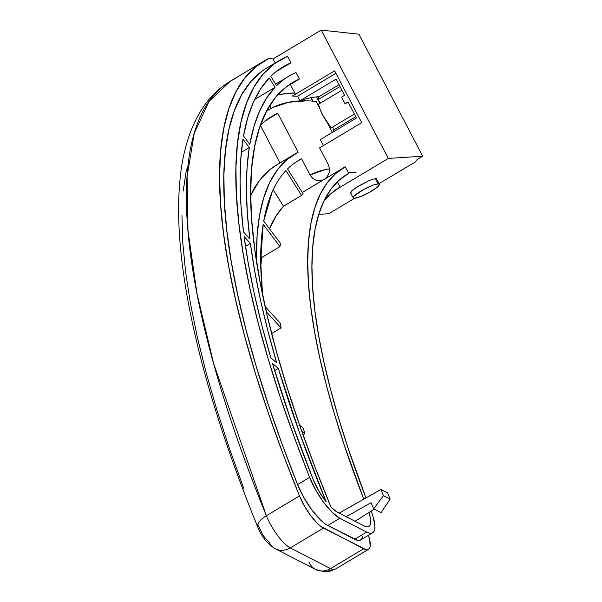 <?xml version="1.0" encoding="UTF-8"?>
<svg xmlns="http://www.w3.org/2000/svg" width="602" height="602" viewBox="0 0 602 602"><rect width="100%" height="100%" fill="white"/><g stroke="black" fill="none" stroke-linecap="round" stroke-linejoin="round"><path stroke-width="0.9" d="M292.437 95.974L295.447 94.175L292.437 95.974M372.721 179.208L368.514 180.871L372.721 179.208L376.242 178.621L375.52 178.546L378.312 183.881A14.719 2.626 -27.6 0 1 379.305 184.265A14.719 2.626 -27.6 0 1 369.485 192.331A14.719 2.626 -27.6 0 1 354.217 198.291L361.388 196.275L368.958 192.625L377.236 187.192L379.358 184.483L378.312 183.881L373.421 185.017L363.563 189.547L354.104 196.079L353.163 197.689L354.217 198.291A14.719 2.626 -27.6 0 1 353.223 197.9A14.719 2.626 -27.6 0 1 363.044 189.833A14.719 2.626 -27.6 0 1 378.312 183.881L375.181 178.576M335.419 569.108A29.43 8.849 -120.9 0 1 333.666 569.552A18.399 17.232 91.5 0 1 324.591 571.892A18.399 17.232 -88.5 0 0 333.666 569.552A29.43 8.849 59.1 0 0 335.359 569.146L324.794 571.9L315.689 569.515A18.399 15.795 -62.8 0 0 330.543 568.604L363.668 548.798L320.565 526.223L317.412 523.469L310.737 515.718L304.431 506.034L299.487 495.928L283.143 454.217L268.522 413.619L255.707 374.316L244.758 336.526L235.736 300.421L228.67 266.189L223.605 233.997L220.573 204.003L219.579 176.356L220.625 151.192L223.718 128.64L228.835 108.811L235.954 91.797L245.037 77.696L256.031 66.566L268.898 58.462L273.06 58.913L275.167 62.954L273.06 58.913L321.242 30.1L273.06 58.913L268.898 58.462A717.418 215.734 -120.9 0 0 263.503 61.359L230.378 81.165A717.418 215.734 59.1 0 0 266.37 515.741L299.487 495.928A717.418 215.734 -120.9 0 1 263.503 61.359M266.596 110.979A673.269 202.453 -120.9 0 1 268.093 110.053A673.269 202.453 -120.9 0 1 306.772 100.812A673.269 202.453 -120.9 0 1 316.223 101.505L319.512 107.796L316.223 101.505A673.269 202.453 -120.9 0 0 306.772 100.812L288.561 102.272L272.525 107.645L266.596 110.979M346.263 516.727L337.24 512.084A29.43 8.849 -120.9 0 1 331.077 507.313A684.308 205.771 -120.9 0 1 292.542 82.572A684.308 205.771 -120.9 0 1 299.39 79.035L290.352 84.438L295.447 94.175L290.352 84.438L299.39 79.035L286.62 86.598L275.701 97.193L266.709 110.768L259.673 127.255L254.631 146.564L251.621 168.598L250.65 193.234L251.719 220.355L254.834 249.815L259.966 281.458L267.1 315.124L276.198 350.635L287.207 387.808L300.067 426.442L314.718 466.347L331.077 507.313L337.24 512.084L364.097 525.9L355.075 521.257L374.233 509.164L355.075 521.257L346.263 516.727L371.058 502.678L346.263 516.727M347.986 101.791L356.452 117.992L320.317 139.604L356.452 117.992L347.986 101.791L344.976 103.589L341.59 97.118L344.6 95.312L341.59 97.118L344.976 103.589L347.986 101.791M336.134 79.125L344.6 95.312L336.134 79.125L299.999 100.737L297.621 96.185L292.474 96.049L334.629 70.833L361.727 122.665L319.572 147.881L328.128 164.248L319.572 147.881L361.727 122.665L334.629 70.833L292.474 96.049L297.621 96.185L299.999 100.737L336.134 79.125M319.022 96.651A665.91 200.24 59.1 0 0 299.999 100.737A665.91 200.24 59.1 0 1 319.022 96.651A22.071 6.637 59.1 0 0 317.864 99.744L319.022 96.651L339.039 84.679L319.022 96.651M348.302 102.4A640.159 192.497 59.1 0 0 344.976 103.589A640.159 192.497 59.1 0 1 348.302 102.4M323.432 145.564L320.317 139.604L323.432 145.564M334.411 131.168L333.335 130.13L332.906 126.856L333.335 130.13A22.071 6.637 59.1 0 0 334.411 131.168M320.753 102.889L317.864 99.744L339.995 86.507L317.864 99.744L320.753 102.889M327.345 122.77L332.372 132.387L327.345 122.77M328.128 164.248L329.392 168.372L329.106 172.699L327.292 176.582L324.937 178.937L327.292 176.582L329.106 172.699L329.392 168.372L328.128 164.248M345.285 166.814L348.686 173.338L339.107 180.186L330.919 189.276L324.162 200.556L318.864 213.981L315.049 229.49L312.739 247.016L311.941 266.468L312.664 287.771L314.891 310.813L318.624 335.495L323.846 361.712L330.528 389.328L338.64 418.232L348.152 448.287L365.963 497.922A577.611 173.692 -120.9 0 1 347.309 174.136A577.611 173.692 -120.9 0 1 348.686 173.338L345.285 166.814A584.971 175.904 -120.9 0 0 343.531 167.823A584.971 175.904 -120.9 0 0 363.751 499.178L344.336 445.329L334.697 414.838L326.472 385.513L319.707 357.498L314.425 330.912L310.655 305.884L308.42 282.526L307.72 260.944L308.555 241.236L310.933 223.5L314.846 207.803L320.256 194.235L327.157 182.85L335.51 173.692L345.285 166.814M337.331 181.857L340.055 187.064L330.475 194.055L323.748 201.422A570.252 171.48 -120.9 0 1 339.039 187.651A570.252 171.48 -120.9 0 1 340.055 187.064L337.331 181.857M335.194 190.194L388.32 158.416L321.242 30.1L388.32 158.416L422.702 156.227L417.073 159.598L415.508 161.848L378.997 183.678L415.508 161.848L417.073 159.598L422.702 156.227L358.905 34.186L422.702 156.227L388.32 158.416L335.194 190.194M262.449 70.863L251.237 81.157L241.884 94.371L234.441 110.444L228.941 129.28L225.419 150.801L223.876 174.904L224.335 201.459L226.788 230.34L231.228 261.411L237.624 294.521L245.947 329.497L256.159 366.182L268.214 404.378L282.045 443.915L297.591 484.595L309.631 477.394L294.092 436.713L280.261 397.177L268.206 358.973L257.995 322.296L249.664 287.32L243.268 254.21L238.836 223.139L236.383 194.258L235.924 167.695L237.459 143.6L240.988 122.078L246.489 103.235L253.931 87.17L263.285 73.956L274.497 63.661L287.515 56.325L290.909 62.811L275.912 71.781L290.909 62.811A702.7 211.31 59.1 0 0 270.787 76.349A702.7 211.31 -120.9 0 1 283.098 66.784A702.7 211.31 -120.9 0 1 290.909 62.811L287.515 56.325A710.059 213.522 -120.9 0 0 279.32 60.471L267.28 67.672A710.059 213.522 59.1 0 0 297.591 484.595L303.739 497.372L311.685 509.698L320.151 519.594L324.147 523.108L327.774 525.463L357.565 540.363L359.936 540.28L361.651 539.046L362.645 536.706M288.764 76.251A691.66 207.983 -120.9 0 0 276.649 85.665L270.787 76.349L276.649 85.665A691.66 207.983 -120.9 0 1 295.996 72.541L299.39 79.035L295.996 72.541A691.66 207.983 -120.9 0 0 288.764 76.251L275.656 84.092M271.216 108.307L269.749 105.5L271.216 108.307M302.354 192.489L323.868 179.614M323.432 179.84L318.292 180.773L316.283 180.374L312.686 178.373L310.06 175.054L301.549 158.777L295.198 162.578L301.549 158.777A614.401 184.754 59.1 0 0 287.545 168.929A614.401 184.754 -120.9 0 1 298.306 160.568A614.401 184.754 -120.9 0 1 301.549 158.777L310.06 175.054A596.01 179.223 -120.9 0 1 329.437 168.861L324.937 169.666L310.06 175.054L312.686 178.373L316.283 180.374L320.324 180.75L323.432 179.84M298.148 152.268L277.763 113.274L266.362 120.091L277.763 113.274L265.444 120.799L260.357 125.284A665.91 200.24 -120.9 0 1 271.871 116.367A665.91 200.24 -120.9 0 1 277.763 113.274L298.148 152.268A621.761 186.966 -120.9 0 0 294.536 154.255A621.761 186.966 -120.9 0 0 256.557 261.644L257.099 235.66L259.522 215.471L263.751 197.689L269.764 182.406L277.522 169.704L287.003 159.643L298.148 152.268M260.342 125.321L280.013 162.939L260.342 125.321M309.052 562.163A18.399 15.795 117.2 0 0 315.802 569.567A18.399 15.795 117.2 0 0 330.543 568.604L363.668 548.798A29.43 8.849 -120.9 0 0 368.477 549.333A29.43 8.849 -120.9 0 0 368.416 535.313L369.786 540.28L370.11 546.586L369.335 548.535L367.965 549.573L366.054 549.664L323.417 528.082L290.292 547.888L330.543 568.604A29.43 8.849 59.1 0 0 333.666 569.552A29.43 8.849 -120.9 0 1 330.543 568.604L290.292 547.888L323.417 528.082A29.43 8.849 -120.9 0 1 299.487 495.928L266.37 515.741A29.43 8.849 59.1 0 0 290.292 547.888A29.43 8.849 -120.9 0 1 266.37 515.741L213.642 363.638L196.959 293.528L187.967 230.506L187.079 176.582L194.258 133.275L208.984 101.422L230.378 81.165L235.773 78.275M372.683 532.755L360.643 539.964A36.79 11.062 59.1 0 1 354.631 539.287L366.671 532.085L339.814 518.262L366.671 532.085L369.613 533.154L371.983 533.079L373.691 531.844L374.685 529.504L374.926 526.14L373.135 516.862L371.171 511.286A577.611 173.692 -120.9 0 1 371.11 511.136L371.171 511.286A36.79 11.062 -120.9 0 1 372.683 532.755A36.79 11.062 -120.9 0 1 366.671 532.085L354.631 539.287L327.774 525.463L339.814 518.262L332.199 512.385L323.733 502.497L315.787 490.171L309.631 477.394L297.591 484.595A36.79 11.062 59.1 0 0 327.774 525.463L339.814 518.262A36.79 11.062 -120.9 0 1 309.631 477.394A710.059 213.522 -120.9 0 1 279.32 60.471M304.845 433.718L303.024 434.802L304.845 433.718L301.7 431.085L304.845 433.718A584.971 175.904 59.1 0 1 303.205 428.172A584.971 175.904 59.1 0 0 304.845 433.718M281.059 327.909L271.637 333.546L281.059 327.909L266.332 311.791L281.059 327.909A584.971 175.904 59.1 0 1 280.479 323.394A584.971 175.904 59.1 0 0 281.059 327.909M261.878 257.438A584.971 175.904 59.1 0 0 260.764 266.001L261.878 257.438L260.711 255.888L261.878 257.438L279.945 246.632L263.179 224.268L260.696 261.336L262.54 294.483A614.401 184.754 -120.9 0 1 263.179 224.268L279.945 246.632L261.878 257.438M280.472 243.449A584.971 175.904 59.1 0 0 279.945 246.632A584.971 175.904 59.1 0 1 280.472 243.449L263.706 221.084A614.401 184.754 -120.9 0 1 285.95 170.562C280.487 176.378 275.889 183.512 272.164 191.963L263.706 221.084L280.472 243.449M283.504 206.23A584.971 175.904 59.1 0 0 269.493 228.805L276.348 215.471L283.504 206.23L273.165 189.773L283.504 206.23L301.572 195.424L285.95 170.562L301.572 195.424L283.504 206.23M303.167 193.791A584.971 175.904 59.1 0 0 301.572 195.424A584.971 175.904 59.1 0 1 303.167 193.791L287.545 168.929L303.167 193.791M313.093 479.388A702.7 211.31 -120.9 0 1 272.465 363.435L290.879 420.068L313.093 479.388L318.789 490.946L326.149 501.782A691.66 207.983 -120.9 0 1 278.327 368.341L274.617 370.554L278.327 368.341L272.465 363.435L278.327 368.341L299.743 433.342L326.149 501.782A29.43 8.849 -120.9 0 1 313.093 479.388M270.832 357.897A702.7 211.31 -120.9 0 1 244.111 236.541L248.475 264.602L254.398 294.258L261.862 325.396L270.832 357.897L276.687 362.795A691.66 207.983 -120.9 0 1 250.402 243.419L245.488 246.353L250.402 243.419L244.111 236.541L250.402 243.419L254.699 271.02L260.523 300.195L267.867 330.829L276.687 362.795L270.832 357.897M243.539 232.026A702.7 211.31 -120.9 0 1 242.997 139.175L240.747 159.455L240.085 181.751L241.018 205.974L243.539 232.026L249.822 238.904A691.66 207.983 -120.9 0 1 249.281 147.558L241.334 152.314L249.281 147.558L242.997 139.175L249.281 147.558L247.068 167.514L246.421 189.449L247.347 213.281L249.822 238.904L243.539 232.026M243.524 135.999A702.7 211.31 -120.9 0 1 269.192 77.974L260.478 89.096L253.276 102.513L247.618 118.165L243.524 135.999L249.815 144.382A691.66 207.983 -120.9 0 1 275.046 87.298L254.676 99.48L275.046 87.298L269.192 77.974L275.046 87.298L266.483 98.239L259.402 111.438L253.841 126.841L249.815 144.382L243.524 135.999M281.555 94.221L294.814 92.971A684.308 205.771 59.1 0 0 277.53 95.063M276.551 165.008L268.936 170.449L259.454 180.51L250.658 195.387A621.761 186.966 59.1 0 1 276.468 165.061L294.536 154.255M243.735 488.312L229.37 448.339L216.795 409.676L206.08 372.51L197.283 337.037L190.443 303.438L185.597 271.871L182.775 242.516L181.977 215.501M183.219 190.977L186.492 169.072M328.797 213.702L318.751 214.342L328.797 213.702L354.586 198.284L328.797 213.702M275.55 548.851A18.399 15.795 -62.8 0 0 290.292 547.888A18.399 15.795 117.2 0 1 275.438 548.798A18.399 15.795 117.2 0 1 268.801 541.446L266.551 539.716L262.826 535.05L257.829 524.447M368.891 512.535A29.43 8.849 -120.9 0 1 368.913 526.441A29.43 8.849 -120.9 0 1 364.097 525.9L366.452 526.765L368.349 526.697L369.718 525.712L370.508 523.838L370.283 517.735L368.891 512.535M265.158 306.629L280.479 323.394L265.158 306.629M299.623 425.178L303.205 428.172L299.623 425.178M257.806 527.202A18.399 7.969 -22.2 0 1 266.37 515.741A18.399 7.969 157.8 0 0 257.806 527.202M320.001 103.341L318.466 100.399L320.001 103.341M317.886 99.3L316.622 96.877L317.886 99.3M311.136 97.682L312.965 101.174L311.136 97.682M350.462 192.52L352.697 190.006L356.309 187.463L368.514 180.871L358.559 186.063L351.485 191.06L350.507 192.7L353.223 197.9M358.905 34.186L321.242 30.1L358.905 34.186M351.425 192.949L350.703 192.873M312.671 101.144L310.88 97.727L312.671 101.144M356.06 172.398A584.971 175.904 59.1 0 0 348.295 172.578A584.971 175.904 -120.9 0 1 356.06 172.398M318.443 104.266L341.936 90.225L318.443 104.266A22.071 6.637 59.1 0 0 331.235 127.857L354.375 114.019L331.235 127.857L323.327 116.216L320.339 109.948L318.443 104.266M355.782 116.705L333.335 130.13L355.782 116.705M335.908 73.286L297.621 96.185L335.908 73.286M380.878 489.471L339.197 513.085L380.878 489.471L387.583 492.925L390.156 499.103L381.043 512.671L390.156 499.103L387.583 492.925L380.878 489.471L383.451 495.657L380.878 489.471M371.058 502.678L373.631 508.856L383.451 495.657L390.156 499.103L383.451 495.657L373.631 508.856L381.043 512.671L373.631 508.856L371.058 502.678M376.446 178.794L379.305 184.265M266.618 110.934L268.093 110.053M343.479 167.853L302.332 192.459M368.477 549.333L335.359 569.146M315.689 569.515L275.438 548.798C267.634 544.103 261.772 536.946 257.852 527.322C201 387.778 172.39 264.88 179.75 182.564C182.135 153.314 189.457 128.926 201.723 109.391C209.3 97.554 218.85 88.148 230.378 81.165"/></g></svg>
